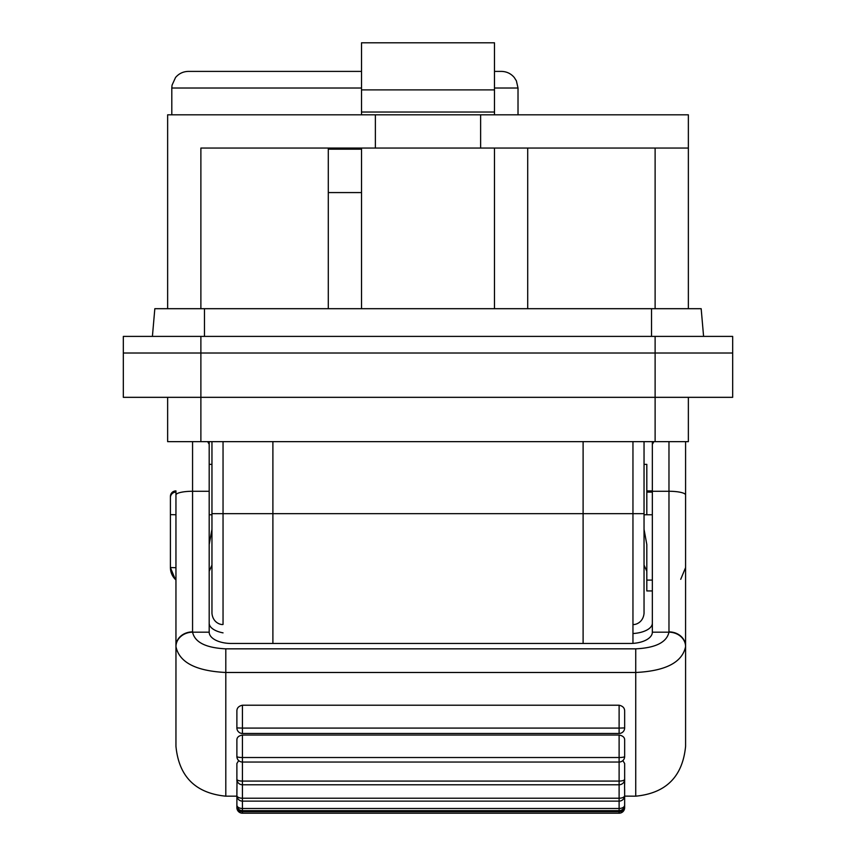 <?xml version="1.0" encoding="UTF-8"?>
<svg xmlns="http://www.w3.org/2000/svg" width="856" height="856" viewBox="0 0 856 856"><rect width="100%" height="100%" fill="white"/><g stroke="black" fill="none" stroke-linecap="round" stroke-linejoin="round"><path stroke-width="1.28" d="M200.882 308.695L200.882 148.056L688.363 148.056L655.118 148.056L655.118 308.695M494.479 308.695L494.479 148.056M494.479 114.811L494.479 89.891L361.521 89.891L361.521 42.8L494.479 42.8L494.479 89.891M361.521 89.891L361.521 114.811M361.521 148.056L361.521 308.695M655.118 353.014L123.328 353.014L732.672 353.014L655.118 353.014L655.118 397.334L123.328 397.334L123.328 336.397L655.118 336.397L655.118 353.014M361.521 112.04L494.479 112.04M328.287 308.695L328.287 148.056M527.713 148.056L527.713 308.695M167.637 308.695L167.637 114.811L480.623 114.811L480.623 148.056M688.363 308.695L688.363 114.811L480.623 114.811M632.958 624.452L632.958 643.37L632.958 624.452C634.97 625.019 643.091 622.933 644.044 613.378L644.044 441.643L644.044 513.664L632.958 513.664L632.958 441.643M211.956 513.664L211.956 613.378C212.909 622.933 221.03 625.019 223.042 624.452L223.042 513.664L211.956 513.664L211.956 441.643M223.042 441.643L223.042 513.664L583.107 513.664L583.107 643.466M167.637 397.334L167.637 441.643L688.363 441.643L688.363 397.334M632.958 643.37L632.958 513.664L583.107 513.664L583.107 441.643M655.118 336.397L732.672 336.397L732.672 397.334L655.118 397.334L655.118 441.643M685.592 497.646L685.592 512.691M652.347 580.101L646.815 580.101L646.815 590.94L652.347 590.94L646.815 590.94M644.044 514.756L646.815 514.756L646.815 464.359L644.044 464.359M646.815 580.101L646.815 544.555L644.044 529.329M175.951 494.993L175.951 646.173A16.617 14.285 -0 0 1 192.568 631.889L192.568 491.269A16.617 3.734 180 0 0 175.951 494.993L175.951 490.905C172.612 491.205 170.772 493.045 170.408 496.437L170.408 567.56A16.617 16.617 180 0 0 175.277 579.309L175.951 579.983L175.277 579.309L175.951 578.71M211.956 529.329L209.185 544.555M223.042 632.862A22.16 10.433 0 0 1 209.185 623.189M635.73 648.837L225.802 648.837C205.879 647.874 194.794 642.31 192.579 632.177L209.185 632.177A22.16 11.289 0 0 0 231.345 643.466L630.198 643.466A22.16 11.289 0 0 0 652.347 632.177L668.964 632.177C666.738 642.31 655.664 647.874 635.73 648.837L635.73 672.484C665.636 671.008 682.243 662.394 685.581 646.644L685.592 441.643M209.185 632.177L209.185 491.269L192.568 491.269L192.568 441.643M209.185 441.643L209.185 491.269M652.347 623.189A22.16 10.433 0 0 1 632.958 633.536M653.856 441.643L652.347 444.307L652.347 632.177M652.347 444.307L652.347 441.643M209.185 444.307L207.687 441.643M668.975 441.643L668.975 631.889A16.617 14.285 0 0 1 685.592 646.173L685.592 746.325C682.628 776.606 666.011 793.223 635.73 796.176L635.73 672.484L225.802 672.484C195.906 671.008 179.289 662.394 175.962 646.644L175.951 746.325C178.904 776.606 195.521 793.223 225.802 796.176L225.802 648.837M668.975 631.889L668.964 632.177A16.617 14.295 -178 0 1 685.581 646.644M175.962 646.644A16.617 14.295 178 0 1 192.579 632.177L192.568 631.889M685.592 512.541L685.592 490.873M242.43 733.464A5.543 5.543 0 0 1 236.887 727.921L236.887 711.24C236.802 708.072 238.653 706.072 242.43 705.216L242.43 728.092L236.887 727.921A5.543 5.532 180 0 0 242.43 733.464L619.113 733.464L619.113 728.092L242.43 728.092L242.43 733.464L619.113 733.464A5.543 5.532 180 0 0 624.655 727.921L619.113 728.092L619.113 705.216C622.89 706.072 624.73 708.072 624.655 711.24L624.655 727.921A5.543 5.543 0 0 1 619.113 733.464M624.655 756.501L624.655 740.108C624.752 737.465 622.9 735.775 619.113 735.037L619.113 757.528L242.43 757.528L242.43 762.043L619.113 762.043L619.113 757.528A5.543 1.027 180 0 0 624.655 756.501A5.543 5.543 0 0 1 619.113 762.043L619.113 781.089L242.43 781.089L242.43 784.781L619.113 784.781L619.113 781.089A5.543 1.851 180 0 0 624.655 779.238L624.655 763.509L622.847 760.599M624.655 794.999L624.655 805.132A5.543 3.36 180 0 1 619.113 808.492L242.43 808.492L242.43 810.664L619.113 810.664L619.113 798.22L242.43 798.22L242.43 801.12L619.113 801.12A5.543 5.543 0 0 0 624.655 795.577L624.538 780.362M624.655 776.585L624.655 784.299M624.655 789.414L624.655 791.597M624.655 803.11L624.655 807.657A5.543 4.002 180 0 1 619.113 811.659L242.43 811.659L242.43 813.2L619.113 813.2L619.113 810.664A5.543 5.543 0 0 0 624.655 805.132L624.655 791.864M242.43 705.216L619.113 705.216M242.43 735.037L242.43 757.528A5.543 1.027 180 0 1 236.887 756.501L236.887 740.108C236.791 737.465 238.631 735.775 242.43 735.037L619.113 735.037M236.887 756.501A5.543 5.543 0 0 0 242.43 762.043L242.43 781.089A5.543 1.851 180 0 1 236.887 779.238L236.887 763.509L238.696 760.599M237.005 780.362L236.887 795.577A5.543 2.643 180 0 0 242.43 798.22L242.43 784.781A5.543 5.543 0 0 1 236.887 779.238L236.887 773.653M236.887 773.385L236.887 768.495M236.887 791.597L236.887 789.414M236.887 780.907L236.887 776.585M236.887 791.864L236.887 805.132A5.543 5.543 0 0 0 242.43 810.664L242.43 811.659A5.543 4.002 180 0 1 236.887 807.657L236.887 803.11M619.113 813.2A5.543 5.543 0 0 0 624.655 807.657L624.655 796.123L635.73 796.176M236.887 796.123L236.887 807.657A5.543 5.543 0 0 0 242.43 813.2M152.411 336.397L154.829 308.695L701.171 308.695L703.589 336.397M361.521 71.401L188.416 71.401C183.195 71.508 178.904 73.552 175.523 77.522L172.045 85.161L171.799 88.018L361.521 88.018M494.479 88.018L518.019 88.018L516.382 80.828L514.285 77.522C510.914 73.552 506.613 71.508 501.402 71.401L494.479 71.401M361.521 149.158L328.287 149.158M361.521 192.579L328.287 192.579M272.893 643.466L272.893 441.643M200.882 441.643L200.882 336.397M646.815 490.905L652.347 490.905L646.815 490.905M652.347 492.114L646.815 492.114M646.815 514.756L652.347 514.756M175.951 567.688L170.408 567.56L175.277 579.309M170.408 496.448A5.543 5.543 0 0 1 175.951 490.905L175.951 492.114A5.543 5.543 0 0 0 170.408 497.646M175.951 492.114L175.951 514.756L170.408 514.627M209.185 514.756L211.956 514.756M685.592 494.993A16.617 3.734 180 0 0 668.975 491.269L652.347 491.269M624.655 795.577A5.543 2.643 180 0 1 619.113 798.22L619.113 784.781A5.543 5.543 0 0 0 624.655 779.238M236.887 795.577A5.543 5.543 0 0 0 242.43 801.12L242.43 808.492A5.543 3.36 180 0 1 236.887 805.132M375.377 148.056L375.377 114.811M651.523 308.695L651.523 336.397M204.477 308.695L204.477 336.397M685.592 567.56L680.723 579.309M644.044 565.078L646.815 571.273M209.185 464.359L211.956 464.359M211.956 565.078L209.185 571.273M225.802 796.176L236.887 796.176M171.799 88.018L171.799 114.811M518.019 88.018L518.019 114.811"/></g></svg>
